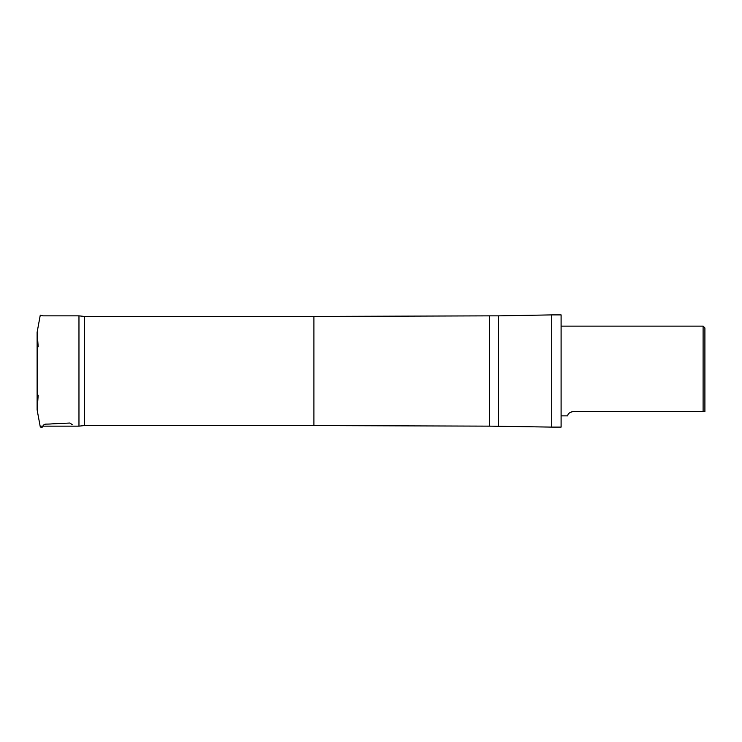 <?xml version="1.0" encoding="UTF-8"?>
<svg xmlns="http://www.w3.org/2000/svg" width="742" height="742" viewBox="0 0 742 742"><rect width="100%" height="100%" fill="white"/><g stroke="black" fill="none" stroke-linecap="round" stroke-linejoin="round"><path stroke-width="1.11" d="M84.356 316.426L84.356 425.574L313.894 425.574L313.894 316.426L84.356 316.426L78.967 315.86L78.967 426.14L41.088 426.14M704.9 411.578L704.9 327.918L703.101 326.128L703.101 411.578L704.9 411.578M703.101 411.578L572.954 411.578C566.146 413.285 568.326 416.243 567.676 415.872C568.307 416.253 566.174 413.257 572.954 411.578L570.255 412.302M561.1 314.896L561.1 427.104L561.1 314.896L551.742 314.896L551.742 427.104L489.47 426.14L489.47 315.86L313.894 316.426M489.47 315.86L498.448 315.86L498.448 426.14M37.128 387.862L37.128 387.324M38.194 346.811L37.119 332.277L37.221 410.419L40.272 426.845C41.747 427.846 42.711 427.401 43.166 425.5C45.206 423.367 45.475 424.48 52.348 423.849L69.989 423.023L72.262 424.721M37.137 354.055L37.128 354.741M78.967 315.86L42.915 315.86L40.272 315.155L37.119 332.277L37.119 409.723L38.194 395.189M561.277 415.872L567.676 415.872M561.277 326.128L703.101 326.128M84.356 425.574L78.967 426.14M313.894 425.574L489.47 426.14M498.448 315.86L551.742 314.896M561.1 427.104L551.742 427.104"/></g></svg>
